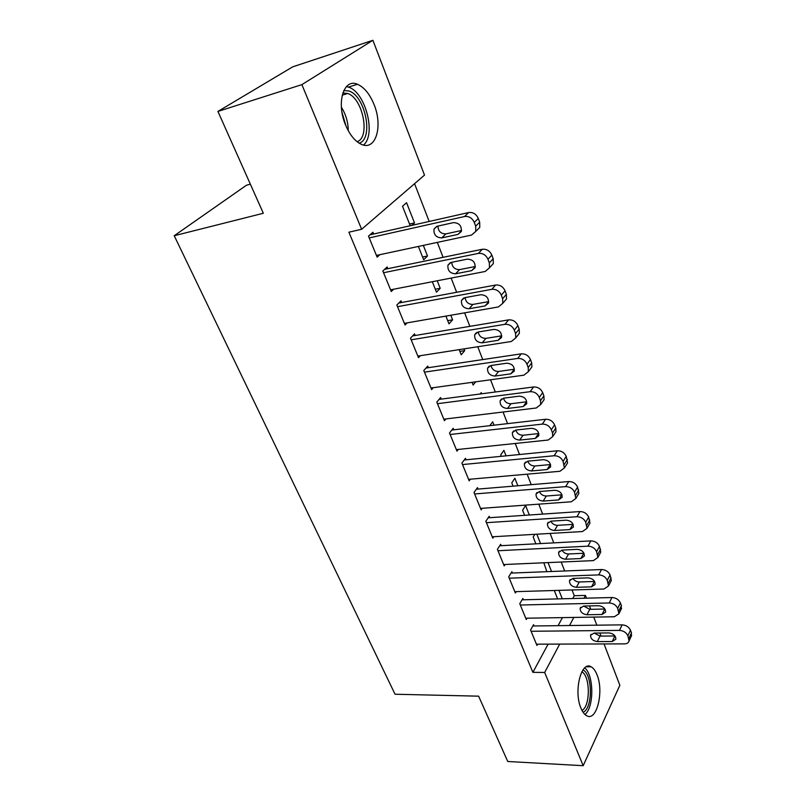 <?xml version="1.0" encoding="UTF-8"?>
<svg xmlns="http://www.w3.org/2000/svg" width="806" height="806" viewBox="0 0 806 806"><rect width="100%" height="100%" fill="white"/><g stroke="black" fill="none" stroke-linecap="round" stroke-linejoin="round"><path stroke-width="1.21" d="M580.935 708.111C573.439 691.115 581.358 660.285 591.151 666.814C593.458 668.073 595.402 670.713 596.994 674.723C604.188 691.367 596.692 722.075 586.597 715.688C584.39 714.469 582.506 711.94 580.935 708.111M345.502 124.849C336.021 102.775 343.729 77.88 357.501 84.277C364.241 87.28 369.763 94.04 374.065 104.558C383.102 126.24 375.777 150.903 361.632 144.455C355.214 141.584 349.834 135.055 345.502 124.849M572.754 598.515L574.265 595.725L572.028 589.972M564.674 570.98L561.198 562.024M553.772 542.871L550.115 533.431M542.629 514.107L538.771 504.153M531.214 484.658L527.154 474.18M519.527 454.513L515.246 443.471M507.558 423.634L503.055 412.017M495.297 392.008L490.562 379.777M482.734 359.587L477.757 346.731M469.858 326.349L464.619 312.839M456.649 292.276L451.138 278.07M443.099 257.326L437.315 242.394M429.195 221.459L414.556 183.687M574.265 595.725L585.458 595.422L586.506 598.163M589.478 605.921L590.778 609.316M593.76 617.104L596.853 625.174M599.845 633.012L601.024 636.075M604.037 643.944L619.854 685.271L583.181 765.7L544.675 672.466L559.686 644.105M250.354 184.171L246.485 185.219L174.227 235.735L395.041 694.238L478.623 696.172L507.75 761.489L583.181 765.7M174.227 235.735L263.33 213.268L217.922 111.43L292.739 66.827L372.896 40.3L424.51 175.114L361.632 229.277L301.887 84.63L372.896 40.3M543.838 562.79L546.871 571.676M548.03 562.608L551.526 571.494M523.386 599.785L522.842 598.465L519.769 603.694L526.278 619.532L527.043 618.202M529.32 515.014L525.603 505.564L522.6 510.238L524.605 515.336M501.231 545.682L500.667 544.292L497.403 549.36L504.213 565.913L505.12 564.482M506.057 455.843L503.901 450.342L500.717 454.836L501.292 456.317M478.059 489.081L477.464 487.63L474.009 492.516L481.142 509.845L482.21 508.284M481.676 393.802L481.212 392.623L480.134 394.003M453.798 429.81L453.174 428.298L449.506 432.973L456.972 451.128L458.271 449.426M464.014 348.877L464.709 350.65L461.193 354.791L459.158 349.633M428.369 367.687L427.714 366.095L423.805 370.538L431.643 389.59L433.245 387.696M437.245 280.77L440.197 288.296L436.469 292.195L432.328 281.717M401.68 302.502L400.995 300.829L396.834 305.011L405.065 325.009L407.111 322.884M409.549 224.058L414.506 222.94L406.556 202.709L402.516 206.255L410.214 225.74M414.506 222.94L411.846 225.378M373.641 234.012L372.916 232.249L368.493 236.138L377.148 257.164L379.838 254.696M361.632 229.277L348.887 232.199L532.887 672.345L548.12 644.135M558.095 625.658L562.447 617.618M387.837 268.68L387.132 266.967L382.84 271.007L391.283 291.51L393.61 289.223M423.331 245.387L427.502 256.006L423.664 259.774L418.395 246.445M415.181 335.498L414.516 333.865L410.486 338.177L418.515 357.693L420.319 355.688M450.796 315.247L452.599 319.831L448.972 323.861L445.909 316.103M441.235 399.121L440.6 397.57L436.812 402.134L444.459 420.722L445.899 418.939M475.691 381.832L473.132 385.026L472.074 382.336M466.07 459.793L465.465 458.312L461.898 463.087L469.193 480.829L470.372 479.197M494.018 425.195L492.678 421.81L489.796 425.679M489.776 517.704L489.202 516.283L485.837 521.26L492.809 538.196L493.786 536.705M517.825 485.776L514.873 478.25L511.78 482.844L513.09 486.169M512.435 573.036L511.881 571.676L508.707 576.834L515.377 593.025L516.203 591.644M534.862 534.318L533.189 537.048L535.869 543.828M536.867 534.197L540.544 543.576M534.096 625.96L533.572 624.67L530.58 629.97L536.957 645.465L537.662 644.175M558.941 590.365L562.256 598.787M554.306 590.496L557.621 598.908M569.53 625.516L573.812 617.426M583.967 598.233L585.458 595.422M217.922 111.43L301.887 84.63M532.887 672.345L544.675 672.466M422.576 257.023L427.502 256.006M435.29 289.223L440.197 288.296M447.713 320.677L452.599 319.831M459.853 351.406L464.709 350.65M369.219 237.901L464.578 216.512C468.941 216.018 472.185 218.003 474.291 222.436L475.681 226.174L475.792 231.403L471.52 235.08L376.432 255.421M476.437 230.748L479.772 227.363L479.671 222.144L478.301 218.436C476.215 214.013 472.991 212.049 468.639 212.542L369.974 234.838M453.476 222.617C459.229 222.889 461.828 225.871 461.274 231.564L457.949 234.415L441.748 237.911C436.036 237.589 433.467 234.596 434.061 228.944L437.245 226.234L453.476 222.617M461.556 230.486L445.869 233.901C440.852 233.871 438.212 231.262 437.93 226.073M383.555 272.73L478.381 253.396C482.723 252.993 485.917 254.948 487.983 259.28L489.333 262.917L489.464 267.824L485.152 271.481L390.588 289.817M490.391 266.816L493.322 263.612L493.191 258.726L491.851 255.109C489.806 250.797 486.633 248.853 482.31 249.266L384.613 269.345M467.329 259.149C472.951 259.461 475.52 262.343 475.056 267.804L471.681 270.635L455.571 273.788C449.99 273.435 447.451 270.544 447.955 265.114L451.189 262.413L467.329 259.149M475.339 266.504L459.561 269.617C454.806 269.597 452.186 267.159 451.692 262.313M397.529 306.693L491.821 289.324C496.133 288.991 499.297 290.936 501.312 295.157L502.632 298.704L502.783 303.318L498.42 306.935L404.39 323.357M503.941 301.948L506.5 298.945L506.359 294.351L505.06 290.825C503.055 286.624 499.911 284.689 495.619 285.032L398.799 303.036M480.809 294.734C486.31 295.077 488.859 297.867 488.466 303.106L485.061 305.927L469.052 308.748C463.581 308.366 461.072 305.565 461.495 300.356L464.78 297.666L480.809 294.734M488.738 301.605L472.9 304.426C468.397 304.406 465.797 302.129 465.122 297.595M343.789 90.564L348.736 90.937C365.4 95.582 373.954 139.085 359.133 143.176M357.028 141.675C370.579 137.897 363.022 98.302 347.729 93.486L342.822 93.012M363.466 145.05C376.331 134.965 365.723 92.599 348.736 87.199L346.459 86.564M582.929 669.977C592.622 673.806 592.944 708.262 583.232 712.202L583.091 712.272M584.904 714.438C594.203 707.648 593.992 674.854 584.703 667.912M581.992 710.418C590.516 706.237 590.345 676.143 581.841 671.771M411.161 339.82L504.919 324.324C509.201 324.062 512.324 325.997 514.299 330.117L515.578 333.563L515.749 337.905L511.347 341.492L417.851 356.081M517.109 336.193L519.346 333.392L519.185 329.06L517.915 325.634C515.961 321.523 512.858 319.609 508.596 319.881L412.591 335.931M493.957 329.412C499.337 329.785 501.866 332.495 501.534 337.533L498.088 340.323L482.179 342.832C476.83 342.409 474.341 339.699 474.704 334.692L478.018 332.022L493.957 329.412M498.088 340.323L501.765 335.83L485.917 338.369C481.635 338.339 479.076 336.213 478.23 331.981M424.47 372.14L517.694 358.428C521.935 358.237 525.028 360.161 526.953 364.181L528.202 367.536L528.383 371.626L523.95 375.163L430.998 388.008M529.915 369.581L531.869 366.972L531.698 362.901L530.459 359.557C528.545 355.547 525.472 353.643 521.24 353.844L426.011 368.04M506.773 363.214C512.042 363.627 514.54 366.246 514.268 371.092L510.803 373.853L494.985 376.059C489.746 375.606 487.277 372.976 487.58 368.161L490.925 365.521L506.773 363.214M510.803 373.853L514.349 369.229L498.602 371.455C494.541 371.435 492.023 369.44 491.035 365.501M437.446 403.695L530.136 391.686C534.348 391.555 537.4 393.459 539.295 397.388L540.514 400.663L540.705 404.511L536.242 407.997L443.824 419.18M542.367 402.144L544.07 399.726L543.889 395.897L542.68 392.633C540.806 388.724 537.763 386.83 533.572 386.961L439.069 399.403M519.265 396.169C524.424 396.612 526.902 399.161 526.691 403.826L523.195 406.546L507.478 408.471C502.34 407.987 499.901 405.428 500.143 400.794L503.518 398.184L519.265 396.169M523.195 406.546L526.63 401.791L510.974 403.746C507.125 403.705 504.657 401.851 503.549 398.184M450.131 434.494L542.267 424.117C546.458 424.047 549.48 425.941 551.324 429.779L552.513 432.973L552.715 436.6L548.221 440.026L456.357 449.627M554.488 433.92L555.969 431.694L555.777 428.077L554.599 424.893C552.765 421.064 549.763 419.191 545.591 419.271L451.803 430.041M531.446 428.318C536.514 428.792 538.962 431.27 538.801 435.754L535.285 438.434L519.658 440.096C514.631 439.582 512.203 437.094 512.404 432.631L515.8 430.061L531.446 428.318M538.851 433.527L523.054 435.25C519.407 435.2 516.978 433.477 515.769 430.061M462.513 464.578L554.105 455.753C558.266 455.743 561.248 457.617 563.062 461.364L564.432 467.913L559.918 471.278L468.588 479.358M566.286 464.941L567.575 462.886L566.235 456.367C564.432 452.629 561.47 450.766 557.329 450.786L464.226 459.974M543.335 459.682C548.312 460.186 550.73 462.604 550.609 466.926L547.083 469.555L531.557 470.956C526.61 470.412 524.222 467.994 524.374 463.692L527.779 461.163L543.335 459.682M550.579 464.538L534.841 465.999C531.386 465.939 529.018 464.327 527.718 461.163M474.603 493.967L565.661 486.623C569.792 486.673 572.744 488.527 574.517 492.194L575.857 498.471L571.333 501.775L480.547 508.405M577.781 495.237L578.91 493.343L577.59 487.086C575.827 483.429 572.885 481.585 568.774 481.545L476.336 489.222M554.941 490.29C559.817 490.824 562.215 493.181 562.135 497.352L558.588 499.932L543.163 501.08C538.317 500.516 535.94 498.158 536.05 494.007L539.476 491.519L554.941 490.29M562.004 494.803L546.347 496.022C543.083 495.952 540.766 494.461 539.395 491.529M486.421 522.681L576.935 516.747C581.035 516.848 583.957 518.691 585.7 522.278L587.01 528.313L582.476 531.547L492.234 536.796M588.985 524.817L589.962 523.084L588.672 517.069C586.939 513.493 584.038 511.659 579.947 511.568L488.174 517.805M566.265 520.172C571.061 520.736 573.439 523.034 573.388 527.064L569.832 529.592L554.508 530.499C549.732 529.905 547.395 527.608 547.465 523.598L550.901 521.16L566.265 520.172M573.137 524.374L557.591 525.341C554.508 525.27 552.251 523.88 550.82 521.17M497.977 550.75L587.947 546.166C592.017 546.317 594.909 548.151 596.611 551.657L597.901 557.46L593.357 560.623L503.649 564.543M599.906 553.732L600.762 552.13L599.493 546.347C597.79 542.851 594.919 541.038 590.869 540.886L499.72 545.763M577.328 549.36C582.043 549.944 584.39 552.191 584.38 556.08L580.814 558.548L565.58 559.233C560.895 558.618 558.568 556.372 558.608 552.503L562.064 550.115L577.328 549.36M583.997 553.248L568.562 553.984C565.661 553.903 563.475 552.614 562.004 550.115M509.271 578.184L598.697 574.9C602.737 575.101 605.598 576.915 607.271 580.35L608.54 585.932L603.976 589.015L514.822 591.685M610.555 581.982L611.311 580.511L610.061 574.94C608.399 571.525 605.548 569.721 601.528 569.53L511.014 573.086M588.128 577.862C592.763 578.476 595.09 580.673 595.11 584.431L591.533 586.849L576.401 587.312C571.786 586.677 569.489 584.481 569.499 580.733L572.965 578.406L588.128 577.862M594.586 581.458L579.292 581.972C576.562 581.882 574.436 580.693 572.935 578.406M520.313 605.024L609.205 602.969C613.215 603.22 616.046 605.014 617.688 608.379L618.927 613.749L614.363 616.761L525.744 618.222M620.952 609.598L621.406 605.649L620.388 602.888C618.756 599.543 615.945 597.75 611.945 597.518L522.046 599.825M598.687 605.719C603.251 606.354 605.548 608.5 605.598 612.137L602.011 614.494L586.97 614.756C582.446 614.091 580.169 611.945 580.149 608.328L583.615 606.041L598.687 605.719M604.923 609.024L589.78 609.336L583.645 606.041M531.114 631.269L619.471 630.393C623.451 630.685 626.252 632.478 627.864 635.763L629.073 640.941C628.519 642.815 626.997 643.793 624.509 643.873L536.423 644.175M631.098 636.599L631.471 632.891L630.473 630.191C628.871 626.917 626.091 625.144 622.121 624.862L532.826 625.98M609.004 632.932C613.497 633.597 615.774 635.692 615.844 639.218L612.258 641.516L597.317 641.586C592.853 640.891 590.597 638.795 590.556 635.289L594.032 633.063L609.004 632.932M614.998 635.974L600.037 636.085L594.133 633.063M468.639 212.542L464.578 216.512M478.301 218.436L474.291 222.436M479.671 222.144L475.681 226.174M457.949 234.415L461.475 230.909M441.748 237.911L445.869 233.901M482.31 249.266L478.381 253.396M491.851 255.109L487.983 259.28M493.191 258.726L489.333 262.917M471.681 270.635L475.308 266.766M455.571 273.788L459.561 269.617M495.619 285.032L491.821 289.324M505.06 290.825L501.312 295.157M506.359 294.351L502.632 298.704M485.061 305.927L488.728 301.716M469.052 308.748L472.9 304.426M341.381 107.208C345.875 114.432 348.172 122.25 348.252 130.673M346.006 126.058L341.986 112.356M508.596 319.881L504.919 324.324M517.915 325.634L514.299 330.117M519.185 329.06L515.578 333.563M482.179 342.832L485.917 338.369M521.24 353.844L517.694 358.428M530.459 359.557L526.953 364.181M531.698 362.901L528.202 367.536M494.985 376.059L498.602 371.455M533.572 386.961L530.136 391.686M542.68 392.633L539.295 397.388M543.889 395.897L540.514 400.663M507.478 408.471L510.974 403.746M545.591 419.271L542.267 424.117M554.599 424.893L551.324 429.779M555.777 428.077L552.513 432.973M535.285 438.434L538.61 433.568M519.658 440.096L523.054 435.25M557.329 450.786L554.105 455.753M566.235 456.367L563.062 461.364M567.384 459.47L564.22 464.488M547.083 469.555L550.297 464.568M531.557 470.956L534.841 465.999M568.774 481.545L565.661 486.623M577.59 487.086L574.517 492.194M578.708 490.108L575.645 495.237M558.588 499.932L561.711 494.834M543.163 501.08L546.347 496.022M579.947 511.568L576.935 516.747M588.672 517.069L585.7 522.278M589.76 520.021L586.798 525.25M569.832 529.592L572.854 524.394M554.508 530.499L557.591 525.341M590.869 540.886L587.947 546.166M599.493 546.347L596.611 551.657M600.561 549.239L597.689 554.558M580.814 558.548L583.735 553.259M565.58 559.233L568.562 553.984M601.528 569.53L598.697 574.9M610.061 574.94L607.271 580.35M611.099 577.771L608.328 583.181M591.533 586.849L594.375 581.469M576.401 587.312L579.292 581.972M611.945 597.518L609.205 602.969M620.388 602.888L617.688 608.379M621.406 605.649L618.716 611.139M602.011 614.494L604.762 609.034M586.97 614.756L589.78 609.336M622.121 624.862L619.471 630.393M630.473 630.191L627.864 635.763M631.471 632.891L628.861 638.463M612.258 641.516L614.928 635.974M597.317 641.586L600.037 636.085M591.151 666.814L586.305 666.774M357.501 84.277L348.434 87.088M479.772 227.363L475.792 231.403M434.061 228.944L436.771 226.365M493.322 263.612L489.464 267.824M447.955 265.114L450.353 262.665M506.5 298.945L502.783 303.318M461.495 300.356L463.621 298.029M342.197 95.179L347.729 93.486M519.346 333.392L515.749 337.905M474.704 334.692L476.568 332.505M531.869 366.972L528.383 371.626M487.58 368.161L489.222 366.115M544.07 399.726L540.705 404.511M500.143 400.794L501.584 398.889M555.969 431.694L552.715 436.6M512.404 432.631L513.674 430.857M567.575 462.886L564.432 467.913M524.374 463.692L525.482 462.05M578.91 493.343L575.857 498.471M536.05 494.007L537.028 492.486M589.962 523.084L587.01 528.313M547.465 523.598L548.322 522.197M600.762 552.13L597.901 557.46M558.608 552.503L559.364 551.203M611.311 580.511L608.54 585.932M569.499 580.733L570.164 579.544M621.607 608.248L618.927 613.749M580.149 608.328L580.733 607.22M631.672 635.36L629.073 640.941M590.556 635.289L591.07 634.272"/></g></svg>
